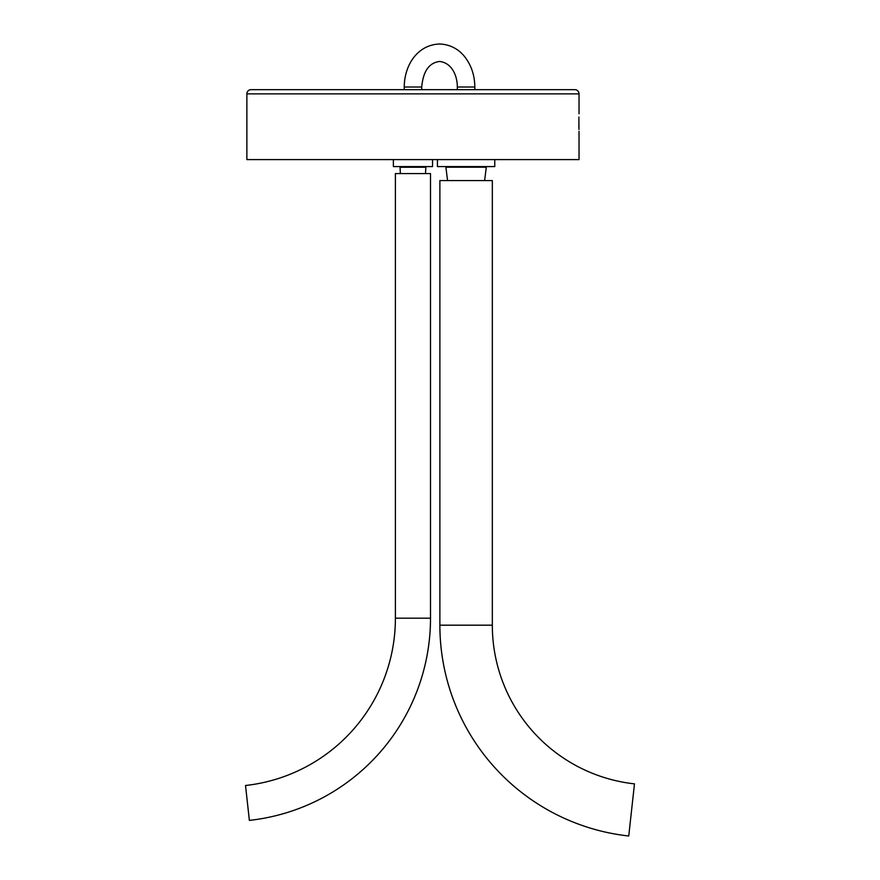 <?xml version="1.0" encoding="UTF-8"?>
<svg xmlns="http://www.w3.org/2000/svg" width="880" height="880" viewBox="0 0 880 880"><rect width="100%" height="100%" fill="white"/><g stroke="black" fill="none" stroke-linecap="round" stroke-linejoin="round"><path stroke-width="1.32" d="M457.336 87.01L474.815 87.01L474.815 89.661L509.454 89.661L316.448 89.661L404.239 89.661L404.239 87.01L421.718 87.01L421.718 89.661L457.336 89.661L457.336 87.01C457.325 75.119 451.473 62.667 439.527 61.479C429.099 62.777 423.159 71.28 421.718 87.01M578.952 129.448L578.897 117.062M578.831 125.477L578.897 127.963M579.029 113.784L579.029 93.863A4.191 4.191 0 0 0 574.838 89.661L251.064 89.661A4.191 4.191 0 0 0 246.873 93.863L579.029 93.863M246.873 93.863L246.873 159.588L579.029 159.588L579.029 131.274M399.355 166.584A0.704 0.704 -90 0 1 400.048 167.244L400.4 173.58M400.048 167.244L425.854 167.244L425.502 173.58M425.854 167.244A0.704 0.704 90 0 1 426.547 166.584M432.531 159.588L432.531 166.584L393.371 166.584L393.371 159.588M445.203 166.584A0.704 0.704 0 0 1 445.896 167.2L447.568 180.576M486.992 166.584A0.704 0.704 0 0 0 486.299 167.2L484.627 180.576M494.769 159.588L494.769 166.584L437.426 166.584L437.426 159.588M395.395 618.189A168.322 168.322 0 0 1 245.52 785.499L249.37 820.391A203.423 203.423 0 0 0 430.507 618.189L430.507 173.58L395.395 173.58L395.395 618.189L430.507 618.189M439.879 625.185A212.091 212.091 0 0 0 628.738 836L634.48 783.871A159.654 159.654 0 0 1 492.327 625.185L492.327 180.576L439.879 180.576L439.879 625.185L492.327 625.185M486.299 167.2L445.896 167.2M474.815 87.01C474.727 75.801 471.581 66.011 465.366 57.629C461.12 51.81 452.804 44.462 439.527 44C417.032 44.825 404.305 65.758 404.239 87.01"/></g></svg>

